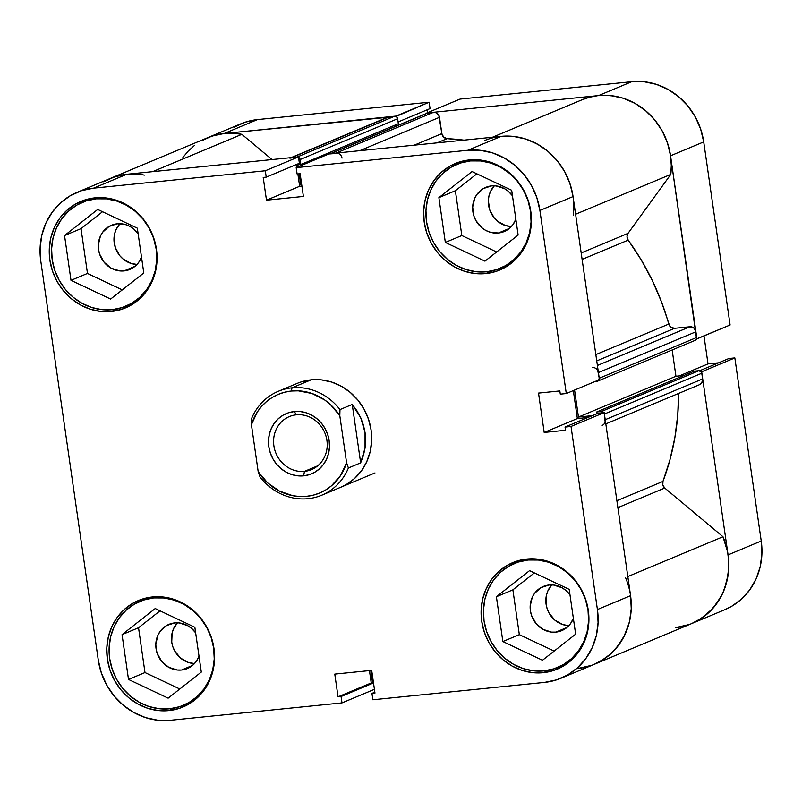 <?xml version="1.0" encoding="UTF-8"?>
<svg xmlns="http://www.w3.org/2000/svg" width="802" height="802" viewBox="0 0 802 802"><rect width="100%" height="100%" fill="white"/><g stroke="black" fill="none" stroke-linecap="round" stroke-linejoin="round"><path stroke-width="1.2" d="M460.007 99.097L426.844 112.972L598.573 95.588L631.745 81.704L460.007 99.097L426.844 112.972L598.573 95.588L610.934 95.628L623.184 98.235L634.853 103.288L645.5 110.596L654.713 119.889L662.131 130.806L667.485 142.926L670.552 155.788L696.567 338.905L730.101 324.99L703.715 141.904L700.647 129.052L695.304 116.932L687.875 106.014L678.662 96.721L668.016 89.403L656.347 84.35L644.096 81.754L631.745 81.704L460.007 99.097M724.667 609.771L731.574 606.362L741.469 599.124L749.73 589.891L756.035 579.024L760.146 566.944L761.9 554.112L761.228 541.009L734.843 357.923L701.68 371.797L728.066 554.884L761.228 541.009L734.843 357.923L728.868 358.524L699.655 370.745L728.868 358.524L734.843 357.923L701.68 371.797L728.066 554.884L728.737 567.986L726.983 580.818L722.873 592.909L716.567 603.776L708.306 612.999L698.402 620.237L691.494 623.645M201.081 140.972L212.239 135.999L224.229 133.493L396.018 116.49L429.13 102.225L257.402 119.608L245.412 122.125L234.254 127.087M427.576 112.671L427.165 109.804L427.576 112.671M430.042 108.601L429.13 102.225L257.402 119.608L224.229 133.493L395.957 116.1L429.13 102.225L430.042 108.601L398.103 121.964L430.042 108.601M718.582 362.825L708.016 363.897L703.986 335.928L708.016 363.897L718.582 362.825M730.101 324.99L703.715 141.904L670.552 155.788L696.938 338.875L730.101 324.99M631.745 81.704L598.573 95.588A67.579 62.315 67.3 0 1 670.552 155.788L703.715 141.904A67.579 62.315 -112.7 0 0 631.745 81.704M691.665 623.575L702.101 617.911L712.948 608.287L721.279 596.167L724.356 589.36L728.126 574.713L728.567 559.355L727.524 551.656L722.983 536.749L627.816 576.568L722.983 536.749L664.738 488.037L617.891 507.636L664.738 488.037A5.634 5.193 -112.7 0 1 662.953 481.421A244.961 225.873 -112.7 0 0 678.562 393.451L677.75 414.885L674.863 437.651L669.921 459.907L662.953 481.421L616.888 500.699L662.953 481.421L662.803 484.989L664.738 488.037L722.983 536.749A67.579 62.315 -112.7 0 1 691.755 623.545L724.918 609.66A67.579 62.315 -112.7 0 0 761.228 541.009L728.066 554.884A67.579 62.315 67.3 0 1 691.755 623.545A67.579 62.315 67.3 0 1 675.254 627.725L689.309 624.497M257.402 119.608A67.579 62.315 -112.7 0 0 240.901 123.789L207.738 137.663A67.579 62.315 67.3 0 1 224.229 133.493L257.402 119.608M679.284 375.917L708.016 363.897L679.284 375.917M470.523 160.921L473.421 159.708L470.523 160.921A56.31 51.929 67.3 0 1 528.929 203.578A56.31 51.929 67.3 0 1 500.247 268.299A56.31 51.929 67.3 0 1 486.503 271.778A56.31 51.929 67.3 0 1 428.098 229.121A56.31 51.929 67.3 0 1 456.779 164.4A56.31 51.929 67.3 0 1 470.523 160.921L480.819 160.961L491.024 163.127L500.759 167.337L509.631 173.433L517.3 181.172L523.485 190.274L527.947 200.37L530.503 211.086L531.064 222.004L529.601 232.7L526.182 242.765L520.919 251.818L514.042 259.517L505.791 265.542L496.488 269.693L486.503 271.778L476.198 271.738L465.992 269.572L456.268 265.362L447.396 259.267L439.717 251.527L433.531 242.425L429.08 232.329L426.514 221.613L425.962 210.695L427.416 199.999L430.844 189.934L436.098 180.881L442.985 173.182L451.235 167.157L460.528 163.006L470.523 160.921M528.037 560.017L530.934 558.814L528.037 560.017A56.31 51.929 67.3 0 1 586.442 602.683A56.31 51.929 67.3 0 1 557.761 667.404A56.31 51.929 67.3 0 1 544.007 670.883A56.31 51.929 67.3 0 1 485.601 628.227A56.31 51.929 67.3 0 1 514.283 563.505A56.31 51.929 67.3 0 1 528.037 560.017L538.332 560.057L548.538 562.222L558.262 566.443L567.134 572.538L574.813 580.277L580.999 589.38L585.46 599.475L588.016 610.192L588.578 621.099L587.114 631.796L583.686 641.871L578.432 650.923L571.545 658.612L563.295 664.647L554.002 668.788L544.007 670.883L533.711 670.843L523.505 668.678L513.781 664.467L504.909 658.372L497.23 650.622L491.045 641.53L486.583 631.425L484.027 620.718L483.476 609.801L484.929 599.104L488.358 589.029L493.611 579.976L500.498 572.287L508.749 566.252L518.042 562.112L528.037 560.017M153.693 597.921L156.59 596.708L153.693 597.921A56.31 51.929 67.3 0 1 212.099 640.577A56.31 51.929 67.3 0 1 183.417 705.299A56.31 51.929 67.3 0 1 169.663 708.788A56.31 51.929 67.3 0 1 111.257 666.131A56.31 51.929 67.3 0 1 139.939 601.41A56.31 51.929 67.3 0 1 153.693 597.921L163.989 597.961L174.194 600.127L183.919 604.337L192.791 610.442L200.47 618.182L206.655 627.274L211.116 637.379L213.673 648.086L214.234 659.003L212.771 669.7L209.342 679.775L204.089 688.828L197.202 696.517L188.951 702.552L179.658 706.692L169.663 708.788L159.367 708.747L149.162 706.582L139.438 702.372L130.566 696.276L122.886 688.527L116.701 679.434L112.24 669.329L109.684 658.622L109.122 647.705L110.586 637.009L114.014 626.933L119.267 617.881L126.155 610.192L134.405 604.157L143.698 600.016L153.693 597.921M96.18 198.826L99.077 197.613L96.18 198.826A56.31 51.929 67.3 0 1 154.585 241.482A56.31 51.929 67.3 0 1 125.904 306.204A56.31 51.929 67.3 0 1 112.15 309.682A56.31 51.929 67.3 0 1 53.754 267.026A56.31 51.929 67.3 0 1 82.436 202.304A56.31 51.929 67.3 0 1 96.18 198.826L106.476 198.856L116.681 201.031L126.415 205.242L135.287 211.337L142.956 219.076L149.142 228.179L153.603 238.274L156.159 248.991L156.721 259.908L155.257 270.605L151.839 280.67L146.576 289.722L139.698 297.422L131.448 303.447L122.145 307.587L112.15 309.682L101.854 309.642L91.649 307.477L81.924 303.266L73.052 297.171L65.373 289.422L59.188 280.329L54.736 270.234L52.17 259.517L51.619 248.6L53.072 237.903L56.501 227.838L61.754 218.776L68.641 211.086L76.892 205.051L86.185 200.911L96.18 198.826M563.465 665.008A57.724 53.223 -112.7 0 0 565.681 664.607M543.205 672.688L549.741 669.951L543.205 672.688L553.44 670.542L562.974 666.302L571.435 660.116L578.493 652.237L583.876 642.953L587.385 632.628L588.879 621.66L588.307 610.472L585.691 599.495L581.119 589.139L574.783 579.816L566.914 571.886L557.821 565.631L547.846 561.32L537.38 559.094L526.834 559.054A57.724 53.223 67.3 0 1 586.693 602.783A57.724 53.223 67.3 0 1 557.3 669.119A57.724 53.223 67.3 0 1 543.205 672.688A57.724 53.223 67.3 0 1 483.335 628.968A57.724 53.223 67.3 0 1 512.739 562.623A57.724 53.223 67.3 0 1 526.834 559.054L516.588 561.199L507.054 565.45L498.603 571.625L491.546 579.515L486.162 588.788L482.644 599.114L481.15 610.081L481.721 621.269L484.348 632.247L488.919 642.602L495.255 651.926L503.125 659.866L512.217 666.111L522.192 670.432L532.648 672.647L543.205 672.688M505.952 265.913A57.724 53.223 -112.7 0 0 508.177 265.502M485.691 273.582L492.227 270.855L485.691 273.582L495.937 271.447L505.46 267.196L513.922 261.011L520.979 253.131L526.363 243.848L529.871 233.532L531.375 222.565L530.794 211.377L528.177 200.39L523.606 190.044L517.27 180.721L509.4 172.781L500.308 166.535L490.333 162.215L479.877 159.989L469.32 159.949A57.724 53.223 67.3 0 1 529.18 203.678A57.724 53.223 67.3 0 1 499.786 270.013A57.724 53.223 67.3 0 1 485.691 273.582A57.724 53.223 67.3 0 1 425.832 229.863A57.724 53.223 67.3 0 1 455.225 163.528A57.724 53.223 67.3 0 1 469.32 159.949L459.075 162.094L449.551 166.345L441.09 172.53L434.032 180.41L428.649 189.693L425.14 200.009L423.636 210.976L424.218 222.164L426.834 233.151L431.406 243.497L437.742 252.82L445.611 260.76L454.704 267.006L464.679 271.327L475.135 273.552L485.691 273.582M131.608 303.818A57.724 53.223 -112.7 0 0 133.834 303.407M111.348 311.487L117.884 308.76L111.348 311.487L121.593 309.341L131.117 305.101L139.578 298.915L146.636 291.036L152.019 281.753L155.528 271.427L157.032 260.47L156.45 249.282L153.834 238.294L149.262 227.948L142.926 218.625L135.057 210.685L125.964 204.43L115.989 200.119L105.533 197.893L94.977 197.853A57.724 53.223 67.3 0 1 154.836 241.582A57.724 53.223 67.3 0 1 125.443 307.918A57.724 53.223 67.3 0 1 111.348 311.487A57.724 53.223 67.3 0 1 51.488 267.768A57.724 53.223 67.3 0 1 80.882 201.422A57.724 53.223 67.3 0 1 94.977 197.853L84.731 199.999L75.208 204.249L66.746 210.435L59.689 218.314L54.305 227.598L50.797 237.913L49.293 248.881L49.874 260.069L52.491 271.046L57.062 281.402L63.398 290.725L71.268 298.665L80.36 304.91L90.335 309.231L100.791 311.447L111.348 311.487M189.122 702.913A57.724 53.223 -112.7 0 0 191.337 702.512M168.861 710.592L175.397 707.855L168.861 710.592L179.097 708.447L188.63 704.206L197.091 698.021L204.149 690.131L209.533 680.858L213.041 670.532L214.535 659.565L213.964 648.377L211.347 637.4L206.776 627.044L200.44 617.72L192.57 609.781L183.478 603.535L173.503 599.214L163.037 596.999L152.49 596.959A57.724 53.223 67.3 0 1 212.35 640.688A57.724 53.223 67.3 0 1 182.956 707.023A57.724 53.223 67.3 0 1 168.861 710.592A57.724 53.223 67.3 0 1 108.992 666.873A57.724 53.223 67.3 0 1 138.395 600.528A57.724 53.223 67.3 0 1 152.49 596.959L142.245 599.104L132.711 603.345L124.26 609.53L117.202 617.42L111.819 626.693L108.3 637.019L106.806 647.986L107.378 659.174L110.004 670.151L114.576 680.507L120.912 689.83L128.781 697.77L137.874 704.016L147.839 708.336L158.305 710.552L168.861 710.592M340.609 487.315L346.364 484.468L354.614 478.433L361.502 470.744L366.755 461.691L370.183 451.626L371.637 440.92L371.085 430.012L368.529 419.296L364.068 409.2L357.882 400.098L350.203 392.358L341.331 386.263L331.607 382.043L321.401 379.877L311.106 379.837A56.31 51.929 67.3 0 1 369.511 422.504A56.31 51.929 67.3 0 1 340.83 487.225M181.553 670.021L192.55 665.419L181.553 670.021A23.93 22.065 67.3 0 1 156.731 651.886A23.93 22.065 67.3 0 1 168.921 624.377A23.93 22.065 67.3 0 1 174.766 622.903A23.93 22.065 67.3 0 1 195.638 632.798L191.387 628.217L187.618 625.63L179.147 622.913L174.766 622.903L166.565 625.55L160.139 631.385L157.904 635.234L155.829 644.056L156.069 648.698L157.152 653.249L161.673 661.409L168.711 667.294L177.182 670.001L181.553 670.021A23.93 22.065 67.3 0 0 187.397 668.537A23.93 22.065 67.3 0 0 199.016 656.236L196.189 661.54L193.262 664.808L185.803 669.129L181.553 670.021M124.039 270.916L135.047 266.314L124.039 270.916A23.93 22.065 67.3 0 1 99.217 252.78A23.93 22.065 67.3 0 1 111.408 225.282A23.93 22.065 67.3 0 1 117.252 223.798A23.93 22.065 67.3 0 1 138.134 233.703L133.874 229.111L130.104 226.525L125.964 224.73L117.252 223.798L109.062 226.445L102.626 232.279L100.39 236.129L98.315 244.951L98.556 249.592L99.638 254.144L104.16 262.304L111.197 268.189L119.668 270.896L124.039 270.916A23.93 22.065 67.3 0 0 129.884 269.432A23.93 22.065 67.3 0 0 141.503 257.131L138.676 262.434L135.749 265.703L132.24 268.269L124.039 270.916M498.393 233.011L509.39 228.41L498.393 233.011A23.93 22.065 67.3 0 1 473.561 214.886A23.93 22.065 67.3 0 1 485.751 187.377A23.93 22.065 67.3 0 1 491.596 185.894A23.93 22.065 67.3 0 1 512.478 195.798L508.217 191.217L504.448 188.62L495.977 185.914L491.596 185.894L483.405 188.54L476.969 194.375L474.734 198.224L472.659 207.046L473.982 216.239L475.877 220.54L481.771 227.698L485.541 230.284L489.671 232.079L498.393 233.011A23.93 22.065 67.3 0 0 504.227 231.527A23.93 22.065 67.3 0 0 515.846 219.227L513.019 224.53L510.092 227.798L506.583 230.364L498.393 233.011M555.896 632.116L566.894 627.515L555.896 632.116A23.93 22.065 67.3 0 1 531.074 613.981A23.93 22.065 67.3 0 1 543.265 586.473A23.93 22.065 67.3 0 1 549.109 584.999A23.93 22.065 67.3 0 1 569.981 594.894L565.731 590.312L561.961 587.726L553.49 585.009L549.109 584.999L540.909 587.645L534.483 593.48L532.247 597.33L530.172 606.152L530.413 610.793L531.495 615.345L536.017 623.505L543.054 629.39L551.525 632.096L555.896 632.116A23.93 22.065 67.3 0 0 561.741 630.633A23.93 22.065 67.3 0 0 573.36 618.332L570.533 623.635L567.605 626.903L560.147 631.224L555.896 632.116M594.011 664.437L600.919 661.028L610.813 653.79L619.074 644.567L625.39 633.7L629.49 621.61L631.244 608.778L630.572 595.675L604.187 412.589L571.024 426.463L597.41 609.55A67.579 62.315 67.3 0 1 561.099 678.211A67.579 62.315 67.3 0 1 544.598 682.392L372.87 699.775L371.958 693.399L374.965 693.098L371.697 670.372L334.775 674.111L338.053 696.838L341.071 696.527L341.993 702.903L170.255 720.296L157.904 720.246L145.653 717.65L133.984 712.597L123.338 705.279L114.125 695.986L106.696 685.068L101.353 672.948L98.285 660.096L40.772 260.991L40.1 247.888L41.854 235.056L45.965 222.976L52.27 212.109L60.531 202.876L70.426 195.638L81.593 190.665L93.573 188.159L126.746 174.275L298.474 156.891L265.312 170.766L93.573 188.159L265.312 170.766L266.224 177.142L263.206 177.453L266.485 200.179L303.397 196.44L300.128 173.713L297.111 174.014L296.189 167.638L467.917 150.255L480.278 150.295L492.528 152.901L504.197 157.954L514.844 165.272L524.057 174.565L531.475 185.483L536.829 197.593L539.896 210.455L566.282 393.541L599.445 379.667L573.059 196.58L539.896 210.455L566.282 393.541L560.297 394.143L559.836 390.935L538.523 393.09L544.187 432.448L565.51 430.283L565.049 427.075L571.024 426.463L597.41 609.55L598.081 622.653L596.327 635.495L592.217 647.575L585.911 658.442L577.651 667.665L567.746 674.913L556.588 679.875L544.598 682.392L372.87 699.775L371.958 693.399L374.835 692.196L371.958 693.399L374.965 693.098L371.697 670.372L334.775 674.111L338.053 696.838L371.226 682.953L369.441 670.602L371.226 682.953L373.471 682.733L371.226 682.953L338.053 696.838L341.071 696.527L373.511 682.953L341.071 696.527L341.993 702.903L170.255 720.296A67.579 62.315 67.3 0 1 98.285 660.096L40.772 260.991A67.579 62.315 67.3 0 1 77.082 192.34A67.579 62.315 67.3 0 1 93.573 188.159L126.746 174.275L114.756 176.791L103.598 181.763M551.816 584.899A23.93 22.065 -112.7 0 0 547.826 610.512A23.93 22.065 -112.7 0 0 568.869 625.65L562.864 624.618L554.964 620.237L549.069 613.079L547.175 608.788L546.082 604.237L546.473 595.044L547.926 590.763L551.816 584.899M494.303 185.793A23.93 22.065 -112.7 0 0 490.313 211.407A23.93 22.065 -112.7 0 0 511.355 226.545L505.35 225.512L497.451 221.131L494.182 217.843L489.661 209.683L488.338 200.49L488.959 195.949L490.413 191.668L494.303 185.793M119.959 223.698A23.93 22.065 -112.7 0 0 115.969 249.312A23.93 22.065 -112.7 0 0 137.012 264.449L131.007 263.417L123.107 259.036L119.839 255.748L115.318 247.587L113.994 238.394L114.616 233.843L116.069 229.572L119.959 223.698M177.473 622.803A23.93 22.065 -112.7 0 0 173.483 648.417A23.93 22.065 -112.7 0 0 194.525 663.555L188.52 662.522L180.61 658.141L174.726 650.983L172.831 646.693L171.738 642.131L172.129 632.948L173.583 628.668L177.473 622.803M625.49 577.54A67.579 62.315 67.3 0 1 594.262 664.337A67.579 62.315 -112.7 0 0 630.572 595.675L597.41 609.55L630.572 595.675L604.187 412.589L598.212 413.19L565.049 427.075L565.51 430.283L544.187 432.448L577.36 418.564L573.33 390.594L577.36 418.564L587.926 417.501L577.36 418.564L544.187 432.448L538.523 393.09L559.836 390.935L560.297 394.143L566.282 393.541L599.445 379.667L573.059 196.58L569.991 183.718L564.648 171.598L557.22 160.681L548.007 151.388L537.36 144.079L525.691 139.017L513.44 136.42L501.09 136.38L329.361 153.763L501.09 136.38L467.917 150.255L296.189 167.638L329.361 153.763L296.189 167.638L297.111 174.014L300.128 173.713L303.397 196.44L266.485 200.179L263.206 177.453L266.224 177.142L299.387 163.267L298.474 156.891L126.746 174.275A67.579 62.315 -112.7 0 0 110.245 178.455A67.579 62.315 67.3 0 1 144.36 175.127M301.903 186.074L299.647 186.295L297.873 173.934L299.647 186.295L266.485 200.179L299.647 186.295L301.903 186.074M296.92 167.337L296.509 164.47L296.92 167.337M278.254 391.316A56.31 51.929 67.3 0 1 292.008 387.827L311.106 379.837L292.008 387.827A56.31 51.929 67.3 0 1 339.978 409.591L352.238 404.459L360.669 417.642L365.05 432.529L365.05 447.997L360.659 462.854L348.399 467.987L346.574 462.724A53.493 49.333 67.3 0 1 306.575 496.338A53.493 49.333 67.3 0 1 258.184 471.676L251.407 424.639L251.597 418.534L251.407 424.639A53.493 49.333 67.3 0 1 291.397 391.025L292.008 387.827A56.31 51.929 -112.7 0 0 251.597 418.534A56.31 51.929 67.3 0 1 278.254 391.316L297.352 383.326A56.31 51.929 67.3 0 1 311.106 379.837L301.111 381.932M374.424 689.329L341.993 702.903L374.424 689.329M539.896 210.455L573.059 196.58A67.579 62.315 -112.7 0 0 501.09 136.38L467.917 150.255A67.579 62.315 67.3 0 1 539.896 210.455M160.039 610.823L138.535 627.745L144.992 672.547L179.798 688.988L144.992 672.547L138.535 627.745L160.039 610.823M147.498 597.721A57.724 53.223 -112.7 0 0 145.643 599.024M102.526 211.728L81.022 228.64L87.478 273.442L122.285 289.883L87.478 273.442L81.022 228.64L102.526 211.728M89.984 198.615A57.724 53.223 -112.7 0 0 88.14 199.919M476.869 173.823L455.366 190.736L461.832 235.537L496.628 251.978L461.832 235.537L455.366 190.736L476.869 173.823M464.328 160.721A57.724 53.223 -112.7 0 0 462.483 162.014M534.383 572.929L512.879 589.841L519.335 634.643L554.142 651.084L519.335 634.643L512.879 589.841L534.383 572.929M521.841 559.816A57.724 53.223 -112.7 0 0 519.987 561.119M598.212 413.19L604.187 412.589L571.024 426.463L565.049 427.075L598.212 413.19M298.474 156.891L299.387 163.267L266.224 177.142L265.312 170.766L298.474 156.891M110.626 299.056L143.789 272.971L137.332 228.169L97.714 209.452L64.541 235.537L81.022 228.64L64.541 235.537L70.997 280.339L87.478 273.442L70.997 280.339L110.626 299.056L143.789 272.971L137.332 228.169L97.714 209.452L64.541 235.537L70.997 280.339L110.626 299.056M201.302 672.076L194.846 627.264L155.217 608.548L122.054 634.643L138.535 627.745L122.054 634.643L128.51 679.444L144.992 672.547L128.51 679.444L168.139 698.161L201.302 672.076L194.846 627.264L155.217 608.548L122.054 634.643L128.51 679.444L168.139 698.161L201.302 672.076M575.646 634.171L569.189 589.36L529.571 570.643L496.398 596.738L512.879 589.841L496.398 596.738L502.854 641.54L519.335 634.643L502.854 641.54L542.483 660.257L575.646 634.171L569.189 589.36L529.571 570.643L496.398 596.738L502.854 641.54L542.483 660.257L575.646 634.171M484.969 261.151L518.132 235.066L511.676 190.264L472.057 171.548L438.884 197.633L455.366 190.736L438.884 197.633L445.341 242.435L461.832 235.537L445.341 242.435L484.969 261.151L518.132 235.066L511.676 190.264L472.057 171.548L438.884 197.633L445.341 242.435L484.969 261.151M296.319 414.824A28.722 26.486 -112.7 0 0 273.883 445.782A28.722 26.486 -112.7 0 0 304.469 471.365L303.617 475.837A32.661 30.115 67.3 0 1 268.83 446.734A32.661 30.115 67.3 0 1 294.354 411.536L296.319 414.824A28.722 26.486 67.3 0 1 326.113 436.579A28.722 26.486 67.3 0 1 311.477 469.591A28.722 26.486 67.3 0 1 304.469 471.365A28.722 26.486 67.3 0 1 274.685 449.611A28.722 26.486 67.3 0 1 289.311 416.599A28.722 26.486 67.3 0 1 296.319 414.824L294.354 411.536L288.56 412.749L283.166 415.145L278.384 418.644L274.394 423.105L271.337 428.358L269.352 434.203L268.51 440.408L268.83 446.734L270.314 452.95L272.901 458.804L276.49 464.087L280.941 468.579L286.083 472.107L291.727 474.553L297.652 475.807L303.617 475.837L309.412 474.624L314.805 472.218L319.597 468.719L323.587 464.258L326.635 459.005L328.62 453.17L329.472 446.965L329.141 440.629L327.657 434.413L325.081 428.559L321.492 423.286L317.041 418.794L311.888 415.256L306.244 412.809L300.329 411.556L294.354 411.536A32.661 30.115 67.3 0 1 329.141 440.629A32.661 30.115 67.3 0 1 303.617 475.837L304.469 471.365L317.672 465.842L304.469 471.365A28.722 26.486 -112.7 0 0 326.915 440.408A28.722 26.486 -112.7 0 0 296.319 414.824M325.091 433.521L324.549 432.228A28.722 26.486 -112.7 0 0 325.091 433.521M348.399 467.987A56.31 51.929 67.3 0 1 321.732 495.215A56.31 51.929 67.3 0 1 307.978 498.694A56.31 51.929 67.3 0 1 260.008 476.939A56.31 51.929 -112.7 0 0 307.978 498.694A56.31 51.929 -112.7 0 0 348.399 467.987L346.574 462.724L340.579 475.496L331.427 485.842L325.863 489.842L319.797 492.969L313.321 495.145L306.575 496.338L299.687 496.528L292.78 495.706L279.457 491.095L267.627 482.884L258.184 471.676L260.008 476.939L258.184 471.676L251.407 424.639L257.392 411.877L261.612 406.343L266.555 401.531L272.109 397.521L278.184 394.394L284.66 392.218L291.397 391.025L298.294 390.835L311.978 393.481L324.68 399.957L330.354 404.489L339.797 415.687L346.574 462.724L339.797 415.687L339.978 409.591A56.31 51.929 -112.7 0 0 292.008 387.827L291.397 391.025A53.493 49.333 67.3 0 1 339.797 415.687L339.978 409.591L352.238 404.459L360.659 462.854L348.399 467.987M352.238 404.459L356.93 410.764L360.669 417.642L363.396 424.94L365.05 432.529L365.602 440.268L365.05 447.997L363.386 455.576L360.659 462.854L352.238 404.459M561.099 678.211L594.262 664.337A67.579 62.315 67.3 0 1 577.771 668.507L591.816 665.289M597.721 370.484L599.244 378.253L696.727 337.462L695.915 331.777A5.634 5.193 -112.7 0 0 689.91 326.765L597.4 365.471L689.91 326.765L674.622 328.309A5.634 5.193 -112.7 0 1 668.788 324.068L595.836 354.594L668.788 324.068A244.961 225.873 -112.7 0 0 628.177 240.129L582.112 259.407L628.177 240.129L641.059 259.637L652.186 280.259L661.46 301.803L669.64 325.883L671.023 327.296L674.622 328.309L689.91 326.765L693.82 328.008L695.915 331.777L696.727 337.462L696.256 339.497L694.532 340.489M447.105 138.656L437.06 142.856L447.105 138.656L463.957 140.139A244.961 225.873 -112.7 0 0 447.105 138.656L443.646 137.122L441.852 133.623L414.243 145.172L441.852 133.623A5.634 5.193 -112.7 0 0 447.105 138.656M103.969 181.543L111.448 177.974L119.378 175.508L127.598 174.194M289.893 158.184L297.151 157.022L394.634 116.23L396.589 116.861L397.632 118.746L398.353 123.729L300.86 164.52L297.873 164.821L298.164 166.816L297.873 164.821L300.86 164.52L398.353 123.729L397.632 118.746L300.148 159.538L300.86 164.52L300.148 159.538L397.632 118.746A2.817 2.596 -112.7 0 0 394.634 116.23L389.311 116.771L394.634 116.23L297.151 157.022L291.818 157.563L389.311 116.771L291.818 157.563A5.634 5.193 67.3 0 0 290.444 157.914L387.927 117.122A5.634 5.193 -112.7 0 1 389.311 116.771L387.376 117.393M298.174 157.132L300.148 159.538A2.817 2.596 67.3 0 0 298.524 157.282M299.166 173.803L300.75 184.781L301.702 184.681L300.75 184.781L301.662 184.4L300.75 184.781L299.166 173.803M329.722 153.944L338.063 153.312M500.237 136.47L508.588 136.099L516.989 136.911L525.27 138.886L533.3 142.004L540.919 146.195L548.007 151.388L554.443 157.503L560.087 164.41L564.869 172.009L568.688 180.149L571.475 188.691L573.189 197.482M599.244 378.253L598.011 380.97L595.104 381.481L597.039 381.281A2.817 2.596 67.3 0 0 597.731 381.11L695.214 340.319A2.817 2.596 -112.7 0 0 696.727 337.462L599.244 378.253L598.422 372.569L695.915 331.777L598.422 372.569A5.634 5.193 67.3 0 0 592.427 367.557M574.573 390.073L578.463 417.05L592.357 415.647L578.463 417.05L574.573 390.073M603.826 412.629A2.817 2.596 67.3 0 0 601.4 411.496L698.883 370.704L694.201 371.176L698.883 370.704L601.4 411.496L596.718 411.967L694.201 371.176L596.718 411.967L596.969 413.712L596.718 411.967L601.4 411.496L603.355 412.118L604.397 414.002L605.119 421.842M630.562 595.565L631.274 607.866L630.633 615.505L629.159 622.974L623.796 636.958L615.465 649.079L610.312 654.242L604.608 658.693L594.182 664.367M370.745 670.472L372.318 681.439L373.271 681.339L372.318 681.439L373.231 681.058L372.318 681.439L370.745 670.472M182.926 157.433L188.33 150.976L194.545 145.383M201.452 140.761L208.941 137.182L216.861 134.716L225.081 133.413L233.462 133.282L241.853 134.335L272.018 159.568L241.853 134.335A67.579 62.315 -112.7 0 0 207.738 137.663L77.082 192.34M395.496 124.932L395.697 126.315L395.496 124.932M427.205 113.152L435.546 112.521L438.794 115.237L441.852 133.623L439.496 117.313A5.634 5.193 -112.7 0 0 433.501 112.3L336.008 153.092L330.685 153.633L428.168 112.841L433.501 112.3L336.008 153.092A5.634 5.193 67.3 0 1 342.013 158.104M581.701 99.919L589.55 97.222L597.721 95.679L606.081 95.308L614.472 96.12L622.763 98.095L630.783 101.212L638.412 105.403L645.5 110.596L651.926 116.711L657.58 123.618L662.352 131.217L666.171 139.358L668.968 147.899L670.673 156.691L671.284 165.583L670.773 174.415L628.036 233.352L627.024 236.7L628.177 240.129A5.634 5.193 -112.7 0 1 628.036 233.352L581.189 252.961L628.036 233.352L670.773 174.415A67.579 62.315 -112.7 0 0 645.66 110.736A67.579 62.315 -112.7 0 0 582.082 99.769L492.498 137.242M672.156 349.973L675.946 376.258L684.006 375.446L675.946 376.258L578.463 417.05L675.946 376.258L672.156 349.973M604.397 414.002L701.88 373.211L702.702 378.895L605.209 419.687L604.397 414.002L701.88 373.211A2.817 2.596 -112.7 0 0 698.883 370.704L701.529 372.168L702.702 378.895L701.74 382.965L699.595 384.649M152.651 171.658L241.853 134.335L152.651 171.658M575.605 214.234L670.773 174.415L575.605 214.234M484.588 140.55A67.579 62.315 67.3 0 1 548.177 151.528A67.579 62.315 67.3 0 1 573.28 215.207M359.737 150.686L439.496 117.313L359.737 150.686M674.622 328.309L596.738 360.9L674.622 328.309M605.821 423.887L699.675 384.619A5.634 5.193 -112.7 0 0 702.702 378.895L605.209 419.687A5.634 5.193 67.3 0 1 602.192 425.401M330.685 153.633L428.168 112.841A2.817 2.596 -112.7 0 0 427.486 113.012L329.993 153.804A2.817 2.596 67.3 0 1 330.685 153.633M599.024 379.837A2.817 2.596 67.3 0 1 597.731 381.11M466.543 160.31L456.99 164.31M524.057 559.415L514.503 563.415M149.713 597.32L140.16 601.32M92.2 198.214L82.646 202.214M135.678 302.113L125.904 306.204M193.192 701.219L183.417 705.299M567.535 663.314L557.761 667.404M510.022 264.209L500.247 268.299M321.732 495.215L374.995 472.919M691.755 623.545L594.262 664.337"/></g></svg>
